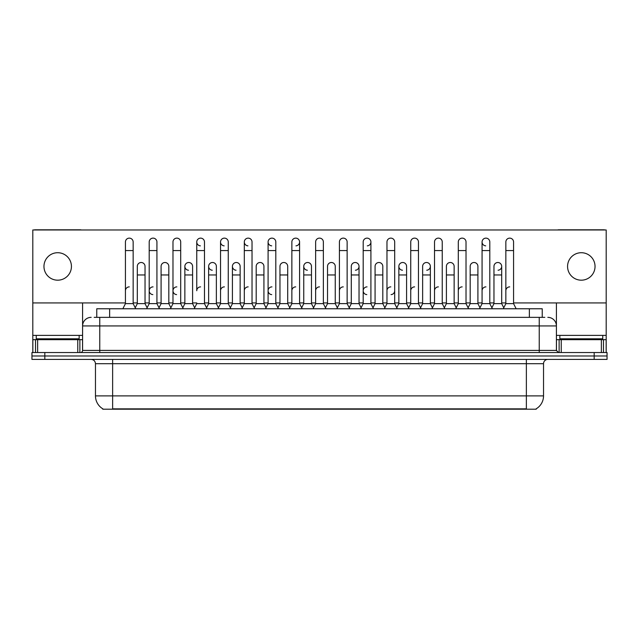 <?xml version="1.0" encoding="UTF-8"?>
<svg xmlns="http://www.w3.org/2000/svg" width="639" height="639" viewBox="0 0 639 639"><rect width="100%" height="100%" fill="white"/><g stroke="black" fill="none" stroke-linecap="round" stroke-linejoin="round"><path stroke-width="0.96" d="M96.761 317.351L96.761 308.773L542.239 308.773L542.239 317.351M536.233 408.776L536.233 409.2L102.767 409.2L102.767 408.776M102.895 408.856A15.024 15.024 0 0 1 95.467 395.892L112.632 395.892L112.632 408.856L526.368 408.856L526.368 395.892L543.533 395.892L543.533 363.703A4.289 4.289 0 0 1 547.823 359.414M95.467 395.892L95.467 363.703C95.211 361.099 93.781 359.669 91.177 359.414M536.105 408.856A15.024 15.024 0 0 0 543.533 395.892M607.05 359.414L607.05 355.979L31.95 355.979L31.95 359.414L44.826 359.414L44.826 355.979L31.95 355.979L31.95 352.544L44.826 352.544L44.826 355.979L607.05 355.979L607.05 359.414L44.826 359.414M94.38 317.351L544.819 317.351M94.181 317.351L99.764 317.351L99.764 325.938L82.591 325.938L82.591 350.404A2.149 2.149 0 0 1 80.45 352.544M91.177 317.351A8.587 8.587 0 0 0 82.591 325.938L82.591 302.934M547.823 317.351A8.587 8.587 0 0 1 556.409 325.938L556.409 350.404L558.55 352.544M607.05 352.544L607.05 355.979L607.05 352.544L44.826 352.544M122.848 308.773L125.428 303.621L133.152 303.621L135.724 308.773M133.152 303.621L133.152 241.989A3.866 3.866 0 0 0 129.286 238.131A3.866 3.866 0 0 1 129.533 238.131M125.428 303.621L125.428 250.576L133.152 250.576M125.428 250.576L125.428 241.989A3.866 3.866 0 0 1 129.286 238.131M135.228 307.782L137.313 303.621L145.037 303.621L147.122 307.782L149.199 303.621L156.93 303.621L159.502 308.773M145.037 303.621L145.037 266.367A3.866 3.866 0 0 0 141.419 262.509A3.866 3.866 0 0 1 145.037 266.367M137.313 303.621L137.313 274.954L145.037 274.954M137.313 274.954L137.313 266.367A3.866 3.866 0 0 1 141.419 262.509M125.428 290.745A3.866 3.866 0 0 1 129.286 286.879M183.281 308.773L180.701 303.621L172.977 303.621L170.901 307.782L168.816 303.621L161.092 303.621L159.007 307.782L156.93 303.621L156.93 250.576L149.199 250.576L149.199 303.621L146.627 308.773M149.199 250.576L149.199 241.989A3.866 3.866 0 0 1 153.304 238.131A3.866 3.866 0 0 1 156.93 241.989L156.93 250.576M194.671 307.782L192.595 303.621L184.863 303.621L182.786 307.782L180.701 303.621L180.701 250.576L172.977 250.576L172.977 303.621L170.405 308.773M172.977 250.576L172.977 241.989A3.866 3.866 0 0 1 177.083 238.131A3.866 3.866 0 0 1 180.701 241.989L180.701 250.576M194.176 308.773L196.756 303.621L204.48 303.621L207.052 308.773M204.48 303.621L204.48 241.989A3.866 3.866 0 0 0 200.614 238.131A3.866 3.866 0 0 0 196.756 241.869A3.866 3.866 0 0 0 200.374 245.847M200.614 286.879A3.866 3.866 0 0 0 196.756 290.745L196.756 250.576L204.48 250.576M196.756 250.576L196.756 241.989A3.866 3.866 0 0 1 200.862 238.131M217.955 308.773L220.535 303.621L228.259 303.621L230.831 308.773M228.259 303.621L228.259 241.989A3.866 3.866 0 0 0 224.393 238.131A3.866 3.866 0 0 0 220.535 241.869A3.866 3.866 0 0 0 224.153 245.847M206.565 307.782L208.641 303.621L216.365 303.621L218.45 307.782L220.535 303.621L220.535 250.576L228.259 250.576M220.535 250.576L220.535 241.989A3.866 3.866 0 0 1 224.632 238.131M168.816 303.621L168.816 266.367A3.866 3.866 0 0 0 165.197 262.509A3.866 3.866 0 0 1 168.816 266.367M161.092 303.621L161.092 274.954L168.816 274.954M161.092 274.954L161.092 266.367A3.866 3.866 0 0 1 165.197 262.509M192.595 303.621L192.595 266.367A3.866 3.866 0 0 0 188.968 262.509A3.866 3.866 0 0 1 192.595 266.367M184.863 303.621L184.863 274.954L192.595 274.954M184.863 274.954L184.863 266.367A3.866 3.866 0 0 1 188.968 262.509M216.365 303.621L216.365 266.367A3.866 3.866 0 0 0 212.747 262.509A3.866 3.866 0 0 1 216.365 266.367M208.641 303.621L208.641 274.954L216.365 274.954M208.641 274.954L208.641 266.367A3.866 3.866 0 0 1 212.747 262.509M149.199 290.745A3.866 3.866 0 0 1 153.064 286.879A3.866 3.866 0 0 0 149.207 290.625A3.866 3.866 0 0 0 152.825 294.603M180.701 303.621L180.701 290.745M172.977 303.621L172.977 290.745A3.866 3.866 0 0 1 176.843 286.879A3.866 3.866 0 0 0 172.977 290.625A3.866 3.866 0 0 0 176.596 294.603M220.535 303.621L220.535 290.745A3.866 3.866 0 0 1 224.393 286.879M244.306 290.745A3.866 3.866 0 0 1 248.172 286.879M265.512 308.773L268.084 303.621L275.808 303.621L275.808 290.745M268.084 290.745A3.866 3.866 0 0 1 271.95 286.879A3.866 3.866 0 0 0 268.084 290.625A3.866 3.866 0 0 0 271.703 294.603M291.863 290.745A3.866 3.866 0 0 1 295.721 286.879M325.938 308.773L323.366 303.621L315.634 303.621L315.634 290.745A3.866 3.866 0 0 1 319.5 286.879M361.107 307.782L359.03 303.621L351.298 303.621L349.221 307.782L347.137 303.621L339.413 303.621L337.336 307.782L335.251 303.621L335.251 266.367A3.866 3.866 0 0 0 331.633 262.509A3.866 3.866 0 0 1 335.251 266.367M339.413 290.745A3.866 3.866 0 0 1 343.279 286.879M363.192 290.745A3.866 3.866 0 0 1 367.05 286.879A3.866 3.866 0 0 0 363.192 290.625A3.866 3.866 0 0 0 366.81 294.603M384.39 308.773L386.97 303.621L394.694 303.621L394.694 290.745A3.866 3.866 0 0 1 391.076 294.603M386.97 290.745A3.866 3.866 0 0 1 390.828 286.879M414.607 286.879A3.866 3.866 0 0 0 410.741 290.745L410.741 303.621L418.465 303.621L420.55 307.782L422.635 303.621L430.359 303.621L432.435 307.782L434.52 303.621L442.244 303.621L444.329 307.782L446.405 303.621L454.137 303.621L456.214 307.782L458.299 303.621L466.023 303.621L468.099 307.782L470.184 303.621L477.908 303.621L479.993 307.782L482.07 303.621L489.801 303.621L491.878 307.782L493.963 303.621L501.687 303.621L503.772 307.782L505.848 303.621L513.572 303.621L516.152 308.773L513.572 303.621L513.572 241.989A3.866 3.866 0 0 0 509.714 238.131A3.866 3.866 0 0 1 509.954 238.131M434.52 290.745A3.866 3.866 0 0 1 438.386 286.879M458.299 290.745A3.866 3.866 0 0 1 462.157 286.879M482.07 290.745A3.866 3.866 0 0 1 485.936 286.879M505.848 290.745A3.866 3.866 0 0 1 509.714 286.879M79.156 335.379L36.239 335.379L36.239 338.814L79.156 338.814L79.156 335.379L82.591 335.379M74.867 339.668L74.867 339.245A0.431 0.431 0 0 1 75.298 338.814M74.867 339.245L40.537 339.245A0.431 0.431 0 0 0 40.105 338.814M40.537 339.245L40.537 339.668M602.761 335.379L559.844 335.379L559.844 338.814L602.761 338.814L602.761 335.379L606.195 335.379L606.195 352.544L606.195 339.668L603.48 339.668L603.48 352.544M598.463 339.668L598.463 339.245A0.431 0.431 0 0 1 598.895 338.814M598.463 339.245L564.133 339.245A0.431 0.431 0 0 0 563.702 338.814M564.133 339.245L564.133 339.668M77.766 352.544L77.766 339.668L37.637 339.668L37.637 352.544M81.289 229.976A2.149 2.149 0 0 0 80.45 229.8L34.953 229.8A2.149 2.149 0 0 0 34.115 229.976M513.572 302.934L606.195 302.934L606.195 229.976L32.805 229.976L32.805 339.668L37.637 339.668M77.766 339.668L82.591 339.668M32.805 352.544L32.805 339.668M601.363 352.544L601.363 339.668L561.234 339.668L561.234 352.544M604.885 229.976A2.149 2.149 0 0 0 604.047 229.8L558.55 229.8A2.149 2.149 0 0 0 557.711 229.976M556.409 302.934L556.409 325.938L539.236 325.938L539.236 350.404L556.409 350.404M606.195 302.934L606.195 335.379M556.409 339.668L561.234 339.668M601.363 339.668L603.48 339.668M479.498 308.773L482.07 303.621L482.07 241.989A3.866 3.866 0 0 1 485.936 238.131A3.866 3.866 0 0 0 482.078 241.869A3.866 3.866 0 0 0 485.696 245.847M408.664 307.782L406.58 303.621L398.856 303.621L398.856 266.367A3.866 3.866 0 0 1 402.722 262.501A3.866 3.866 0 0 0 398.856 266.247A3.866 3.866 0 0 0 402.474 270.225M313.557 307.782L311.473 303.621L303.749 303.621L303.749 266.367A3.866 3.866 0 0 1 307.615 262.501A3.866 3.866 0 0 0 303.749 266.247A3.866 3.866 0 0 0 307.367 270.225M242.229 307.782L240.144 303.621L232.42 303.621L232.42 266.367A3.866 3.866 0 0 1 236.278 262.501A3.866 3.866 0 0 0 232.42 266.247A3.866 3.866 0 0 0 236.039 270.225M268.084 303.621L268.084 241.989A3.866 3.866 0 0 1 271.95 238.131A3.866 3.866 0 0 0 268.084 241.869A3.866 3.866 0 0 0 271.703 245.847M212.507 262.501A3.866 3.866 0 0 0 208.641 266.247A3.866 3.866 0 0 0 212.26 270.225M188.729 262.501A3.866 3.866 0 0 0 184.871 266.247A3.866 3.866 0 0 0 188.489 270.225M254.61 308.773L252.03 303.621L244.306 303.621L244.306 241.989A3.866 3.866 0 0 1 248.172 238.131A3.866 3.866 0 0 0 244.314 241.869A3.866 3.866 0 0 0 247.924 245.847M581.298 252.717A13.731 13.731 0 0 0 567.568 266.455A13.731 13.731 0 0 0 581.298 280.186A13.731 13.731 0 0 0 595.037 266.455A13.731 13.731 0 0 0 581.298 252.717M57.702 252.717A13.731 13.731 0 0 0 43.963 266.455A13.731 13.731 0 0 0 57.702 280.186A13.731 13.731 0 0 0 71.432 266.455A13.731 13.731 0 0 0 57.702 252.717M426.74 270.225A3.866 3.866 0 0 0 430.359 266.367A3.866 3.866 0 0 0 426.74 262.509A3.866 3.866 0 0 1 430.359 266.367L430.359 303.621M367.297 245.847A3.866 3.866 0 0 0 370.916 241.989A3.866 3.866 0 0 0 367.05 238.131A3.866 3.866 0 0 1 367.297 238.131M295.969 245.847A3.866 3.866 0 0 0 299.587 241.989A3.866 3.866 0 0 0 295.721 238.131A3.866 3.866 0 0 1 295.969 238.131M32.805 302.934L125.428 302.934M133.152 302.934L137.313 302.934M145.037 302.934L149.199 302.934M156.93 302.934L161.092 302.934M168.816 302.934L172.977 302.934M180.701 302.934L184.863 302.934M192.595 302.934L196.756 302.934M204.48 302.934L208.641 302.934M216.365 302.934L220.535 302.934M228.259 302.934L232.42 302.934M240.144 302.934L244.306 302.934M252.03 302.934L256.199 302.934M263.923 302.934L268.084 302.934M275.808 302.934L279.97 302.934M287.702 302.934L291.863 302.934M299.587 302.934L303.749 302.934M311.473 302.934L315.634 302.934M323.366 302.934L327.527 302.934M335.251 302.934L339.413 302.934M347.137 302.934L351.298 302.934M359.03 302.934L363.192 302.934M370.916 302.934L375.077 302.934M382.801 302.934L386.97 302.934M394.694 302.934L398.856 302.934M406.58 302.934L410.741 302.934M418.465 302.934L422.635 302.934M430.359 302.934L434.52 302.934M442.244 302.934L446.405 302.934M454.137 302.934L458.299 302.934M466.023 302.934L470.184 302.934M477.908 302.934L482.07 302.934M489.801 302.934L493.963 302.934M501.687 302.934L505.848 302.934M355.404 270.225A3.866 3.866 0 0 0 359.03 266.367A3.866 3.866 0 0 0 355.404 262.509A3.866 3.866 0 0 1 359.03 266.367L359.03 303.621M498.069 270.225A3.866 3.866 0 0 0 501.687 266.367A3.866 3.866 0 0 0 498.069 262.509A3.866 3.866 0 0 1 501.687 266.367L501.687 303.621M244.306 303.621L241.734 308.773M252.03 303.621L252.03 241.989A3.866 3.866 0 0 0 248.172 238.131A3.866 3.866 0 0 1 248.411 238.131M268.084 250.576L275.808 250.576L275.808 303.621L278.388 308.773M272.19 238.131A3.866 3.866 0 0 0 271.95 238.131A3.866 3.866 0 0 1 275.808 241.989L275.808 250.576M289.283 308.773L291.863 303.621L299.587 303.621L302.159 308.773M299.587 303.621L299.587 241.989M291.863 303.621L291.863 250.576L299.587 250.576M291.863 250.576L291.863 241.989A3.866 3.866 0 0 1 295.721 238.131M232.42 303.621L230.336 307.782M240.144 303.621L240.144 266.367A3.866 3.866 0 0 0 236.526 262.509A3.866 3.866 0 0 1 240.144 266.367M254.114 307.782L256.199 303.621L263.923 303.621L266 307.782M263.923 303.621L263.923 266.367A3.866 3.866 0 0 0 260.305 262.509A3.866 3.866 0 0 1 263.923 266.367M256.199 303.621L256.199 274.954L263.923 274.954M256.199 274.954L256.199 266.367A3.866 3.866 0 0 1 260.305 262.509M277.893 307.782L279.97 303.621L287.702 303.621L289.779 307.782M287.702 303.621L287.702 266.367A3.866 3.866 0 0 0 284.075 262.509A3.866 3.866 0 0 1 287.702 266.367M279.97 303.621L279.97 274.954L287.702 274.954M279.97 274.954L279.97 266.367A3.866 3.866 0 0 1 284.075 262.509M323.366 303.621L323.366 250.576L315.634 250.576L315.634 303.621L313.062 308.773M315.634 250.576L315.634 241.989A3.866 3.866 0 0 1 319.74 238.131A3.866 3.866 0 0 1 323.366 241.989L323.366 250.576M349.717 308.773L347.137 303.621L347.137 250.576L339.413 250.576L339.413 303.621L336.841 308.773M339.413 250.576L339.413 241.989A3.866 3.866 0 0 1 343.518 238.131A3.866 3.866 0 0 1 347.137 241.989L347.137 250.576M360.612 308.773L363.192 303.621L370.916 303.621L373.488 308.773M370.916 303.621L370.916 241.989M363.192 303.621L363.192 250.576L370.916 250.576M363.192 250.576L363.192 241.989A3.866 3.866 0 0 1 367.05 238.131M386.97 303.621L386.97 250.576L394.694 250.576L394.694 303.621L397.266 308.773M386.97 250.576L386.97 241.989A3.866 3.866 0 0 1 391.076 238.131A3.866 3.866 0 0 1 394.694 241.989L394.694 250.576M421.045 308.773L418.465 303.621L418.465 250.576L410.741 250.576L410.741 303.621L408.169 308.773M410.741 250.576L410.741 241.989A3.866 3.866 0 0 1 414.847 238.131A3.866 3.866 0 0 1 418.465 241.989L418.465 250.576M303.749 303.621L301.664 307.782M311.473 303.621L311.473 266.367A3.866 3.866 0 0 0 307.854 262.509A3.866 3.866 0 0 1 311.473 266.367M325.443 307.782L327.527 303.621L335.251 303.621M327.527 303.621L327.527 274.954L335.251 274.954M327.527 274.954L327.527 266.367A3.866 3.866 0 0 1 331.633 262.509M351.298 303.621L351.298 274.954L359.03 274.954M351.298 274.954L351.298 266.367A3.866 3.866 0 0 1 355.404 262.509M373 307.782L375.077 303.621L382.801 303.621L384.886 307.782M382.801 303.621L382.801 266.367A3.866 3.866 0 0 0 379.183 262.509A3.866 3.866 0 0 1 382.801 266.367M375.077 303.621L375.077 274.954L382.801 274.954M375.077 274.954L375.077 266.367A3.866 3.866 0 0 1 379.183 262.509M398.856 303.621L396.771 307.782M406.58 303.621L406.58 266.367A3.866 3.866 0 0 0 402.961 262.509A3.866 3.866 0 0 1 406.58 266.367M444.824 308.773L442.244 303.621L442.244 250.576L434.52 250.576L434.52 303.621L431.948 308.773M434.52 250.576L434.52 241.989A3.866 3.866 0 0 1 438.626 238.131A3.866 3.866 0 0 1 442.244 241.989L442.244 250.576M468.595 308.773L466.023 303.621L466.023 250.576L458.299 250.576L458.299 303.621L455.719 308.773M458.299 250.576L458.299 241.989A3.866 3.866 0 0 1 462.404 238.131A3.866 3.866 0 0 1 466.023 241.989L466.023 250.576M482.07 250.576L489.801 250.576L489.801 303.621L492.373 308.773M486.175 238.131A3.866 3.866 0 0 0 485.936 238.131A3.866 3.866 0 0 1 489.801 241.989L489.801 250.576M513.572 250.576L505.848 250.576L505.848 303.621L503.276 308.773M505.848 250.576L505.848 241.989A3.866 3.866 0 0 1 509.714 238.131M422.635 303.621L422.635 274.954L430.359 274.954M422.635 274.954L422.635 266.367A3.866 3.866 0 0 1 426.74 262.509M454.137 303.621L454.137 266.367A3.866 3.866 0 0 0 450.511 262.509A3.866 3.866 0 0 1 454.137 266.367M446.405 303.621L446.405 274.954L454.137 274.954M446.405 274.954L446.405 266.367A3.866 3.866 0 0 1 450.511 262.509M477.908 303.621L477.908 266.367A3.866 3.866 0 0 0 474.29 262.509A3.866 3.866 0 0 1 477.908 266.367M470.184 303.621L470.184 274.954L477.908 274.954M470.184 274.954L470.184 266.367A3.866 3.866 0 0 1 474.29 262.509M493.963 303.621L493.963 274.954L501.687 274.954M493.963 274.954L493.963 266.367A3.866 3.866 0 0 1 498.069 262.509M524.651 409.2L524.651 408.776M114.349 409.2L114.349 408.776M109.636 317.351L109.636 308.773M529.364 317.351L529.364 308.773M526.368 359.414L526.368 363.703L95.467 363.703M543.533 363.703L526.368 363.703L526.368 395.892L112.632 395.892L112.632 359.414M594.174 359.414L594.174 352.544M99.764 352.544L99.764 350.404L539.236 350.404L539.236 352.544M82.591 350.404L99.764 350.404L99.764 325.938L539.236 325.938L539.236 317.351M36.239 335.379L32.805 335.379M82.559 350.771L82.559 339.668M79.875 339.668L79.875 352.544M32.845 339.668L32.845 352.544M35.52 352.544L35.52 339.668M559.844 335.379L556.409 335.379M606.155 352.544L606.155 339.668M556.441 339.668L556.441 350.771M559.125 352.544L559.125 339.668M244.306 250.576L252.03 250.576M232.42 274.954L240.144 274.954M303.749 274.954L311.473 274.954M398.856 274.954L406.58 274.954"/></g></svg>
